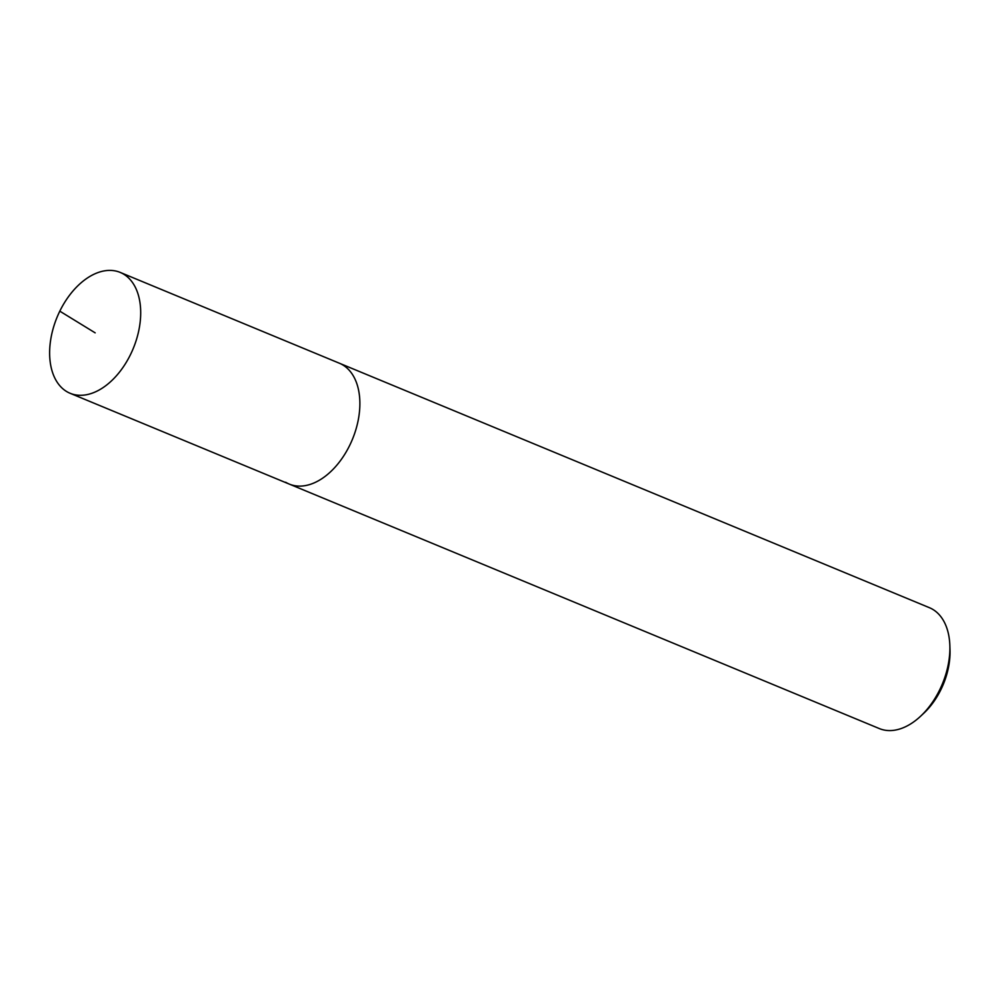 <?xml version="1.0" encoding="UTF-8"?>
<svg xmlns="http://www.w3.org/2000/svg" width="1000" height="1000" viewBox="0 0 1000 1000"><rect width="100%" height="100%" fill="white"/><g stroke="black" fill="none" stroke-linecap="round" stroke-linejoin="round"><path stroke-width="1.5" d="M123.863 274.275A65.425 41.175 112.5 0 1 131.9 351.6A65.425 41.175 112.5 0 1 70.125 393.288A65.425 41.175 112.5 0 1 66.463 391.425A65.425 41.175 112.5 0 1 58.425 314.1A65.425 41.175 112.5 0 1 120.2 272.413A65.425 41.175 112.5 0 1 123.863 274.275M920.462 716.35A65.425 41.175 -67.5 0 0 949.85 645.425L950 649.85A58.55 36.85 -67.5 0 1 923.7 713.325L920.462 716.35A65.425 41.175 -67.5 0 1 879.312 728.562L289.312 484.1A65.425 41.175 -67.5 0 0 351.087 442.413A65.425 41.175 -67.5 0 0 343.038 365.087A65.425 41.175 -67.5 0 0 339.387 363.225A65.425 41.175 112.5 0 1 343.038 365.087A65.425 41.175 112.5 0 1 351.087 442.413A65.425 41.175 112.5 0 1 289.312 484.1A65.425 41.175 112.5 0 1 285.65 482.238M949.85 645.425A65.425 41.175 -67.5 0 0 933.05 609.55A65.425 41.175 -67.5 0 0 929.4 607.688L120.2 272.413M95.162 332.85L59.8 311.163M289.312 484.1L70.125 393.288"/></g></svg>
